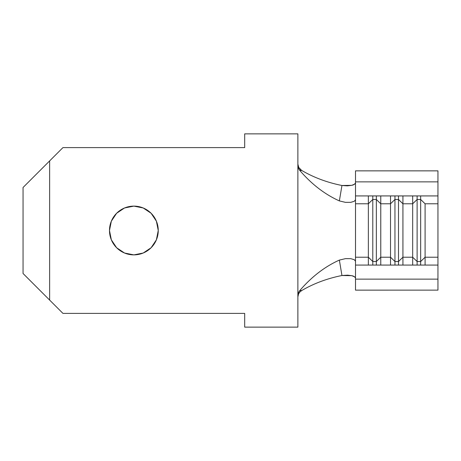 <?xml version="1.0" encoding="UTF-8"?>
<svg xmlns="http://www.w3.org/2000/svg" width="461" height="461" viewBox="0 0 461 461"><rect width="100%" height="100%" fill="white"/><g stroke="black" fill="none" stroke-linecap="round" stroke-linejoin="round"><path stroke-width="0.69" d="M437.95 207.369L437.95 181.865L355.5 181.865L355.5 195.925L437.95 195.925L355.5 195.925L355.5 199.786L355.5 170.858L437.95 170.858L355.5 170.858L355.5 181.865L437.95 181.865L437.95 257.215L425.094 257.215L425.094 203.785L437.95 203.785L425.094 203.785L425.094 257.215L437.95 257.215L437.95 279.135L355.5 279.135L355.5 199.786L354.261 201.301L350.729 202.35L345.462 202.356L339.359 200.904L341.953 185.489L351.674 185.339C353.725 184.965 354.999 184.141 355.5 182.879L354.555 184.216L351.72 185.328L347.34 185.852L341.953 185.489C327.212 182.533 313.826 177.537 301.788 170.495C313.826 177.537 327.212 182.533 341.953 185.489L339.359 200.904C324.78 194.352 311.555 184.164 299.69 170.328L298.371 168.323L297.875 165.868L297.875 133.869L297.875 327.131L244.687 327.131L244.687 313.394L62.944 313.394L49.644 300.094L49.644 160.906L62.944 147.606L244.687 147.606L244.687 133.869L297.875 133.869L244.687 133.869L244.687 147.606L62.944 147.606L23.05 187.5L23.05 273.5L62.944 313.394L244.687 313.394L244.687 327.131L297.875 327.131L297.875 295.132L298.371 292.677L299.69 290.672L301.788 290.505C313.826 283.463 327.212 278.467 341.953 275.511L339.359 260.096L345.462 258.644L350.729 258.65L354.261 259.699L355.5 261.214L355.5 257.215L368.356 257.215L368.356 265.075L368.356 257.215L355.5 257.215L355.5 203.785L368.356 203.785L368.356 257.215L368.356 203.785L355.5 203.785L355.5 199.786L354.261 201.301L350.729 202.35L345.462 202.356L339.359 200.904C324.78 194.352 311.555 184.164 299.69 170.328L298.371 168.323L297.875 165.868L297.875 295.132L298.371 292.677L299.69 290.672C311.555 276.836 324.78 266.648 339.359 260.096C324.78 266.648 311.555 276.836 299.69 290.672L299.783 290.649M151.104 247.741L156.388 239.829L158.25 230.5A24.381 24.381 0 0 1 133.869 254.881A24.381 24.381 0 0 1 109.488 230.5L111.343 239.829L116.627 247.741L124.539 253.026L133.869 254.881L143.198 253.026L151.104 247.741L156.388 239.829L158.25 230.5L156.388 221.171L151.104 213.259L143.198 207.974L133.869 206.119L124.539 207.974L116.627 213.259L111.343 221.171L109.488 230.5A24.381 24.381 0 0 1 133.869 206.119A24.381 24.381 0 0 1 158.25 230.5L156.388 221.171L151.104 213.259M301.788 290.505L299.829 292.015L301.788 290.505C313.826 283.463 327.212 278.467 341.953 275.511L347.657 275.159L351.962 275.73L354.682 276.877L355.5 278.121C354.999 276.859 353.72 276.035 351.668 275.661L341.953 275.511L339.359 260.096L345.462 258.644L350.729 258.65L354.261 259.699L355.5 261.214L355.5 265.075L437.95 265.075L355.5 265.075L355.5 290.142L355.5 279.135L437.95 279.135L437.95 253.631M116.627 213.259L111.343 221.171M23.05 187.5L49.644 160.906L49.644 300.094L23.05 273.5L23.05 187.5M301.707 170.501L298.751 167.464L297.875 164.087L298.751 167.464L300.226 169.383L301.788 170.495L299.783 170.351M299.829 292.015L298.567 293.899L297.875 296.913L298.567 293.899L299.829 292.015M412.681 203.785L412.681 257.215L402.931 257.215L402.931 203.785L412.681 203.785L402.931 203.785L402.931 195.925L402.931 257.215L412.681 257.215L412.681 265.075L412.681 203.785L417.119 199.475L417.119 261.525L412.681 257.215L417.119 261.525L417.119 265.075L417.119 199.475L420.663 199.475L420.663 261.525L417.119 261.525L420.663 261.525L420.663 265.075L420.663 199.475L425.094 203.785L420.663 199.475L420.663 195.925L420.663 199.475L417.119 199.475L412.681 203.785L412.681 195.925L412.681 203.785M425.094 265.075L425.094 257.215L420.663 261.525L425.094 257.215L425.094 265.075M380.769 265.075L380.769 257.215L390.519 257.215L390.519 265.075L390.519 257.215L380.769 257.215L380.769 203.785L390.519 203.785L390.519 257.215L390.519 203.785L380.769 203.785L380.769 195.925L380.769 257.215L376.337 261.525L372.788 261.525L368.356 257.215L372.788 261.525L372.788 265.075L372.788 199.475L372.788 261.525L376.337 261.525L376.337 265.075L376.337 199.475L376.337 261.525L380.769 257.215L380.769 265.075M402.931 265.075L402.931 257.215L398.5 261.525L394.95 261.525L390.519 257.215L394.95 261.525L394.95 265.075L394.95 199.475L394.95 261.525L398.5 261.525L398.5 265.075L398.5 199.475L398.5 261.525L402.931 257.215L402.931 265.075M390.519 195.925L390.519 203.785L394.95 199.475L398.5 199.475L402.931 203.785L398.5 199.475L398.5 195.925L398.5 199.475L394.95 199.475L390.519 203.785L390.519 195.925M368.356 195.925L368.356 203.785L372.788 199.475L376.337 199.475L380.769 203.785L376.337 199.475L376.337 195.925L376.337 199.475L372.788 199.475L368.356 203.785L368.356 195.925M437.95 181.865L437.95 170.858L437.95 181.865M437.95 290.142L437.95 279.135L437.95 290.136L355.5 290.142M355.5 170.858L355.5 172.345M437.95 189.58L437.95 188.589M372.788 195.925L372.788 199.475L372.788 195.925M394.95 195.925L394.95 199.475L394.95 195.925M417.119 195.925L417.119 199.475L417.119 195.925M300.566 290.516L301.045 290.482M301.045 170.518L300.566 170.484"/></g></svg>

